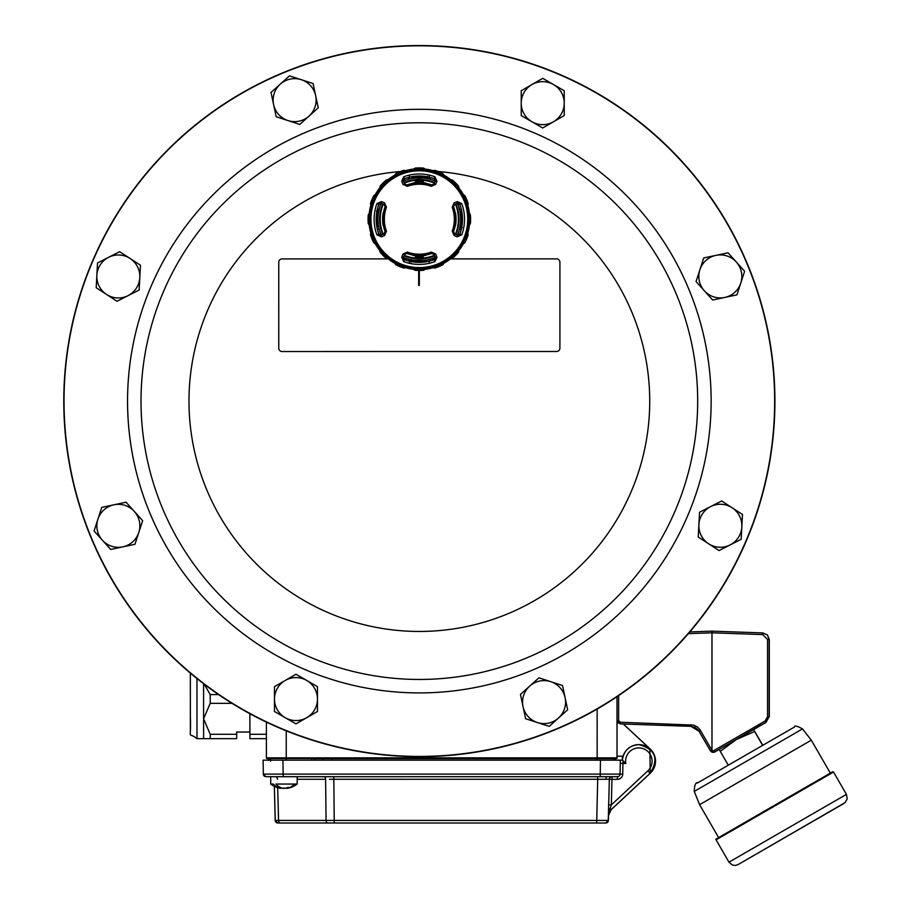 <?xml version="1.0" encoding="UTF-8"?>
<svg xmlns="http://www.w3.org/2000/svg" width="911" height="911" viewBox="0 0 911 911"><rect width="100%" height="100%" fill="white"/><g stroke="black" fill="none" stroke-linecap="round" stroke-linejoin="round"><path stroke-width="1.37" d="M409.403 177.281L409.403 179.068L411.055 178.693A41.348 41.348 0 0 1 418.001 177.873L418.001 176.483A42.737 42.737 0 0 1 420.654 176.483L420.654 177.873A41.348 41.348 0 0 1 427.601 178.693L429.252 179.068L429.252 176.176M413.856 260.182L413.013 260.056M408.492 259.1L408.492 260.888M430.163 259.1L430.163 260.888M429.252 261.115L429.252 259.339L427.601 259.703M418.001 260.523L418.001 261.924A42.737 42.737 0 0 0 420.654 261.924L420.654 260.523M408.492 177.508L408.492 179.296M430.163 177.508L430.163 179.296M420.654 176.643A42.578 42.578 0 0 1 426.724 177.269L427.305 176.871A43.079 43.079 0 0 1 434.205 178.772L435.173 180.959A182.644 3.188 112.5 0 1 433.921 184.022L431.803 184.967A36.44 36.44 0 0 0 426.029 183.384L425.79 183.043A36.736 36.736 0 0 0 422.636 182.621L422.636 181.471L416.02 181.471L416.02 182.621A36.736 36.736 0 0 0 412.865 183.043L412.626 183.384A36.44 36.44 0 0 0 406.853 184.967L404.735 184.022A182.644 3.188 -112.5 0 1 403.482 180.959L404.45 178.772A43.079 43.079 0 0 1 411.351 176.871L411.931 177.269A42.578 42.578 0 0 1 418.001 176.643M418.001 261.753A42.578 42.578 0 0 1 411.931 261.127L411.351 261.537A43.079 43.079 0 0 1 404.45 259.624L403.482 257.437A182.644 3.188 -67.5 0 1 404.735 254.374L406.853 253.44A36.44 36.44 0 0 0 412.626 255.012L412.865 255.365A36.736 36.736 0 0 0 416.02 255.786L416.02 256.925L422.636 256.925L422.636 255.786A36.736 36.736 0 0 0 425.79 255.365L426.029 255.012A36.44 36.44 0 0 0 431.803 253.44L433.921 254.374A182.644 3.188 67.5 0 1 435.173 257.437A41.348 41.348 0 0 1 403.493 257.392A41.348 41.348 0 0 0 435.162 257.392L434.205 259.624A43.079 43.079 0 0 1 427.305 261.537L426.507 259.92M416.02 256.925A37.875 37.875 0 0 0 422.636 256.925M422.636 181.471A37.875 37.875 0 0 0 416.02 181.471M422.636 182.621L422.636 182.53A36.816 36.816 0 0 0 416.02 182.53L416.02 182.621M416.02 255.786L416.02 255.866A36.816 36.816 0 0 0 422.636 255.866L422.636 255.786M378.612 226.383A41.348 41.348 0 0 1 378.612 212.024L377.405 211.807A42.578 42.578 0 0 0 377.405 226.588L378.612 226.383M411.055 262.117L411.055 259.703L409.403 259.339L409.403 262.22M425.642 260.056L424.799 260.182M413.856 178.214L413.013 178.34M425.642 178.34L424.799 178.214M455.489 225.666A36.736 36.736 0 0 0 455.489 212.741L455.147 212.502A36.44 36.44 0 0 0 453.564 206.729L454.498 204.611A182.644 3.188 -22.5 0 1 457.561 203.358A41.348 41.348 0 0 1 457.527 235.027A182.644 3.188 -157.5 0 1 454.498 233.785L453.564 231.667A36.44 36.44 0 0 0 455.147 225.905L455.489 225.666M455.432 234.173A39.082 39.082 0 0 0 455.432 204.223M434.296 183.1A39.082 39.082 0 0 0 404.359 183.1M383.224 204.223A39.082 39.082 0 0 0 383.224 234.173M404.359 255.296A39.082 39.082 0 0 0 434.296 255.296M377.405 211.807L376.995 211.227A43.079 43.079 0 0 1 378.908 204.315L381.094 203.358A182.644 3.188 22.5 0 1 384.157 204.611L385.091 206.729A36.44 36.44 0 0 0 383.508 212.502L383.167 212.741A36.736 36.736 0 0 0 383.167 225.666L383.508 225.905A36.44 36.44 0 0 0 385.091 231.667L384.157 233.785A182.644 3.188 157.5 0 1 381.094 235.049L378.908 234.081A43.079 43.079 0 0 1 376.995 227.181L377.405 226.588M381.128 235.027A41.348 41.348 0 0 1 381.128 203.369A41.348 41.348 0 0 0 381.128 235.027M403.493 181.004A41.348 41.348 0 0 1 435.162 181.004A41.348 41.348 0 0 0 403.493 181.004M415.177 260.341L423.478 260.341M415.177 178.066L423.478 178.066M453.564 206.729L454.464 204.531A187.62 3.28 157.5 0 1 457.527 203.267L457.231 201.593L461.752 203.586A45.208 45.208 0 0 1 461.752 234.822L457.231 236.814L457.527 235.129L459.827 234.116A43.159 43.159 0 0 0 459.827 204.292L457.527 203.267L459.748 204.315A43.079 43.079 0 0 1 461.661 211.227L460.044 212.024M409.403 179.068L409.403 176.176M411.931 177.269L412.148 178.488M379.192 229.128L377.405 229.128M377.405 209.279L379.192 209.279M378.987 210.931L376.414 210.931M459.463 209.279L461.251 209.279M461.251 229.128L459.463 229.128M459.668 227.477L462.241 227.477M429.252 259.339L429.252 262.22M427.601 178.693L427.601 176.279M426.724 261.127A42.578 42.578 0 0 1 420.654 261.753M415.336 181.54L423.319 181.54M415.336 256.856L423.319 256.856M426.724 177.269L426.507 178.488M458.449 252.336L457.8 251.983L452.107 257.676L452.471 258.314A51.267 51.267 0 0 0 458.449 252.336A9.429 9.429 0 0 0 458.848 250.536L458.153 250.252L450.376 258.029A8.7 8.7 0 0 0 452.107 257.676M436.938 181.3A189.283 3.302 112.5 0 1 435.674 184.386L431.302 186.322A34.994 34.994 0 0 0 407.354 186.322L402.981 184.386A189.283 3.302 -112.5 0 1 401.717 181.3L403.71 176.78A45.208 45.208 0 0 1 434.946 176.78L436.938 181.3L435.253 180.993L434.205 178.772M461.251 211.807A42.578 42.578 0 0 1 461.251 226.588L461.661 227.181A43.079 43.079 0 0 1 459.748 234.081L457.561 235.049A41.348 41.348 0 0 0 457.527 203.369M401.717 257.107A189.283 3.302 -67.5 0 1 402.981 254.01L407.354 252.085A34.994 34.994 0 0 0 431.302 252.085L435.674 254.01A189.283 3.302 67.5 0 1 436.938 257.107L434.946 261.628A45.208 45.208 0 0 1 403.71 261.628L401.717 257.107L403.402 257.403L404.45 259.624M376.903 203.586L378.828 204.292A43.159 43.159 0 0 0 378.828 234.116L381.128 235.129L381.424 236.814L376.903 234.822A45.208 45.208 0 0 1 376.903 203.586L381.424 201.593L381.128 203.267L378.908 204.315M385.102 184.979A48.397 48.397 0 0 0 406.807 265.944A48.397 48.397 0 0 0 466.079 206.672A48.397 48.397 0 0 0 385.102 184.979M457.231 236.814A189.283 3.302 -157.5 0 1 454.133 235.539L452.209 231.178A34.994 34.994 0 0 0 452.209 207.218L454.133 202.857A189.283 3.302 -22.5 0 1 457.231 201.593M381.424 201.593A189.283 3.302 22.5 0 1 384.522 202.857L386.446 207.218A34.994 34.994 0 0 0 386.446 231.178L384.522 235.539A189.283 3.302 157.5 0 1 381.424 236.814M467.423 234.765L468.152 234.844A51.267 51.267 0 0 1 464.917 242.656L464.337 242.201L467.423 234.765A8.7 8.7 0 0 0 467.081 233.022L462.879 243.191L463.403 243.727A50.447 50.447 0 0 1 458.848 250.536M467.081 233.022L467.833 233.022A50.447 50.447 0 0 0 469.438 224.983L468.744 224.698L468.744 213.698L469.438 213.413A50.447 50.447 0 0 0 467.833 205.374L467.081 205.374L462.879 195.205L463.403 194.681A50.447 50.447 0 0 0 458.848 187.86L458.153 188.144L450.376 180.367L450.672 179.672A50.447 50.447 0 0 0 443.851 175.117L443.315 175.652L433.158 171.439L433.158 170.687A50.447 50.447 0 0 0 425.118 169.093L424.833 169.788L413.822 169.788L413.537 169.093A50.447 50.447 0 0 0 405.497 170.687L405.497 171.439L395.34 175.652L394.805 175.117A50.447 50.447 0 0 0 387.984 179.672L388.28 180.367L380.502 188.144L379.807 187.86A50.447 50.447 0 0 0 375.252 194.681L375.776 195.205L371.574 205.374L370.823 205.374A50.447 50.447 0 0 0 369.217 213.413L369.912 213.698L369.912 224.698L369.217 224.983A50.447 50.447 0 0 0 370.823 233.022L371.574 233.022L375.776 243.191L375.252 243.727A50.447 50.447 0 0 0 379.807 250.536L380.502 250.252L388.28 258.029L387.984 258.724A50.447 50.447 0 0 0 394.805 263.279L395.34 262.744L405.497 266.957L405.497 267.709A50.447 50.447 0 0 0 413.537 269.303L413.822 268.62L424.833 268.62L425.118 269.303A50.447 50.447 0 0 0 433.158 267.709L433.158 266.957L443.315 262.744L443.851 263.279A50.447 50.447 0 0 0 450.672 258.724L450.376 258.029M463.403 243.727A9.429 9.429 0 0 0 464.917 242.656M450.672 258.724A9.429 9.429 0 0 0 452.471 258.314M442.792 264.782A51.267 51.267 0 0 1 434.968 268.028L434.889 267.287L442.325 264.213L442.792 264.782A9.429 9.429 0 0 0 443.851 263.279M433.158 267.709A9.429 9.429 0 0 0 434.968 268.028M423.558 270.294A51.267 51.267 0 0 1 415.097 270.294L415.302 269.588L423.353 269.588L423.558 270.294A9.429 9.429 0 0 0 425.118 269.303M413.537 269.303A9.429 9.429 0 0 0 415.097 270.294M403.687 268.028A51.267 51.267 0 0 1 395.864 264.782L396.331 264.213L403.767 267.287L403.687 268.028A9.429 9.429 0 0 0 405.497 267.709M394.805 263.279A9.429 9.429 0 0 0 395.864 264.782M386.184 258.314A51.267 51.267 0 0 1 380.206 252.336L380.855 251.983L386.549 257.676L386.184 258.314A9.429 9.429 0 0 0 387.984 258.724M379.807 250.536A9.429 9.429 0 0 0 380.206 252.336M373.738 242.656A51.267 51.267 0 0 1 370.504 234.844L371.232 234.765L374.319 242.201L373.738 242.656A9.429 9.429 0 0 0 375.252 243.727M370.823 233.022A9.429 9.429 0 0 0 370.504 234.844M368.238 223.423A51.267 51.267 0 0 1 368.238 214.973L368.944 215.178L368.944 223.229L368.238 223.423A9.429 9.429 0 0 0 369.217 224.983M369.217 213.413A9.429 9.429 0 0 0 368.238 214.973M370.504 203.552A51.267 51.267 0 0 1 373.738 195.74L374.319 196.195L371.232 203.643L370.504 203.552A9.429 9.429 0 0 0 370.823 205.374M375.252 194.681A9.429 9.429 0 0 0 373.738 195.74M380.206 186.06A51.267 51.267 0 0 1 386.184 180.082L386.549 180.72L380.855 186.425L380.206 186.06A9.429 9.429 0 0 0 379.807 187.86M387.984 179.672A9.429 9.429 0 0 0 386.184 180.082M395.864 173.614A51.267 51.267 0 0 1 403.687 170.38L403.767 171.109L396.331 174.195L395.864 173.614A9.429 9.429 0 0 0 394.805 175.117M405.497 170.687A9.429 9.429 0 0 0 403.687 170.38M415.097 168.102A51.267 51.267 0 0 1 423.558 168.102L423.353 168.82L415.302 168.82L415.097 168.102A9.429 9.429 0 0 0 413.537 169.093M425.118 169.093A9.429 9.429 0 0 0 423.558 168.102M434.968 170.38A51.267 51.267 0 0 1 442.792 173.614L442.325 174.195L434.889 171.109L434.968 170.38A9.429 9.429 0 0 0 433.158 170.687M443.851 175.117A9.429 9.429 0 0 0 442.792 173.614M452.471 180.082A51.267 51.267 0 0 1 458.449 186.06L457.8 186.425L452.107 180.72L452.471 180.082A9.429 9.429 0 0 0 450.672 179.672M458.848 187.86A9.429 9.429 0 0 0 458.449 186.06M464.917 195.74A51.267 51.267 0 0 1 468.152 203.552L467.423 203.643L464.337 196.195L464.917 195.74A9.429 9.429 0 0 0 463.403 194.681M467.833 205.374A9.429 9.429 0 0 0 468.152 203.552M470.418 214.973A51.267 51.267 0 0 1 470.418 223.423L469.712 223.229L469.712 215.178L470.418 214.973A9.429 9.429 0 0 0 469.438 213.413M469.438 224.983A9.429 9.429 0 0 0 470.418 223.423M468.152 234.844A9.429 9.429 0 0 0 467.833 233.022M380.855 186.425A8.7 8.7 0 0 0 380.502 188.144M396.331 174.195A8.7 8.7 0 0 0 395.34 175.652M415.302 168.82A8.7 8.7 0 0 0 413.822 169.788M434.889 171.109A8.7 8.7 0 0 0 433.158 171.439M452.107 180.72A8.7 8.7 0 0 0 450.376 180.367M464.337 196.195A8.7 8.7 0 0 0 462.879 195.205M469.712 215.178A8.7 8.7 0 0 0 468.744 213.698M457.8 251.983A8.7 8.7 0 0 0 458.153 250.252M442.325 264.213A8.7 8.7 0 0 0 443.315 262.744M423.353 269.588A8.7 8.7 0 0 0 424.833 268.62M403.767 267.287A8.7 8.7 0 0 0 405.497 266.957M386.549 257.676A8.7 8.7 0 0 0 388.28 258.029M374.319 242.201A8.7 8.7 0 0 0 375.776 243.191M368.944 223.229A8.7 8.7 0 0 0 369.912 224.698M371.232 203.643A8.7 8.7 0 0 0 371.574 205.374M381.094 235.049L381.128 235.129A187.62 3.28 -22.5 0 0 384.191 233.876L385.182 231.633A36.338 36.338 0 0 1 385.182 206.763L384.157 204.611M384.157 233.785L384.522 235.539M384.522 202.857L384.191 204.531A187.62 3.28 -157.5 0 0 381.128 203.267L381.094 203.358M403.71 261.628L404.416 259.703A43.159 43.159 0 0 0 434.24 259.703L435.253 257.403A187.62 3.28 -112.5 0 0 434 254.34L431.768 253.349A36.338 36.338 0 0 1 406.887 253.349L404.735 254.374M452.209 207.218L453.473 206.763A36.338 36.338 0 0 1 453.473 231.633L454.498 233.785M434.946 176.78L434.24 178.693A43.159 43.159 0 0 0 404.416 178.693L403.402 180.993A187.62 3.28 67.5 0 0 404.655 184.056L406.887 185.047A36.338 36.338 0 0 1 431.768 185.047L433.921 184.022M435.173 257.437L436.938 257.107M433.921 254.374L435.674 254.01M402.981 254.01L404.655 254.34A187.62 3.28 112.5 0 0 403.402 257.403L403.482 257.437M454.498 204.611L454.133 202.857M454.133 235.539L454.464 233.876A187.62 3.28 22.5 0 0 457.527 235.129L457.561 235.049M403.482 180.959L401.717 181.3M404.735 184.022L402.981 184.386M435.674 184.386L434 184.056A187.62 3.28 -67.5 0 0 435.253 180.993L435.173 180.959M388.28 180.367A8.7 8.7 0 0 0 386.549 180.72M405.497 171.439A8.7 8.7 0 0 0 403.767 171.109M424.833 169.788A8.7 8.7 0 0 0 423.353 168.82M443.315 175.652A8.7 8.7 0 0 0 442.325 174.195M458.153 188.144A8.7 8.7 0 0 0 457.8 186.425M467.081 205.374A8.7 8.7 0 0 0 467.423 203.643M468.744 224.698A8.7 8.7 0 0 0 469.712 223.229M462.879 243.191A8.7 8.7 0 0 0 464.337 242.201M433.158 266.957A8.7 8.7 0 0 0 434.889 267.287M413.822 268.62A8.7 8.7 0 0 0 415.302 269.588M395.34 262.744A8.7 8.7 0 0 0 396.331 264.213M380.502 250.252A8.7 8.7 0 0 0 380.855 251.983M371.574 233.022A8.7 8.7 0 0 0 371.232 234.765M369.912 213.698A8.7 8.7 0 0 0 368.944 215.178M375.776 195.205A8.7 8.7 0 0 0 374.319 196.195M411.931 261.127L412.148 259.92M461.251 226.588L460.044 226.383M747.851 537.148A355.552 355.552 0 0 0 555.38 72.618A355.552 355.552 0 0 0 90.849 265.09A355.552 355.552 0 0 0 283.321 729.62A355.552 355.552 0 0 0 747.851 537.148M747.624 537.057A355.313 355.313 0 0 1 283.412 729.392A355.313 355.313 0 0 1 91.066 265.181A355.313 355.313 0 0 1 555.277 72.846A355.313 355.313 0 0 1 747.624 537.057M676.509 507.609A278.333 278.333 0 0 1 198.552 570.582A278.333 278.333 0 0 1 382.984 125.171A278.333 278.333 0 0 1 676.509 507.609A278.333 278.333 0 0 1 198.552 570.582A278.333 278.333 0 0 1 382.984 125.171A278.333 278.333 0 0 1 676.509 507.609M285.223 717.697A21.5 21.5 0 0 0 306.722 717.697L295.973 723.903L274.473 711.491L274.473 699.079A21.5 21.5 0 0 0 285.223 717.697M715.875 255.376A21.5 21.5 0 0 0 699.887 269.758L703.725 257.95L728.014 252.802L736.316 262.026A21.5 21.5 0 0 0 715.875 255.376M273.607 104.594A21.5 21.5 0 0 0 287.99 120.582L276.181 116.733L271.022 92.455L280.258 84.154A21.5 21.5 0 0 0 273.607 104.594M106.621 294.504A21.5 21.5 0 0 0 128.087 295.631L117.029 301.268L96.213 287.739L96.862 275.338A21.5 21.5 0 0 0 106.621 294.504M732.08 507.734A21.5 21.5 0 0 0 710.614 506.607L721.671 500.97L742.488 514.499L741.827 526.9A21.5 21.5 0 0 0 732.08 507.734M122.826 546.862A21.5 21.5 0 0 0 138.802 532.48L134.965 544.288L110.686 549.435L102.385 540.212A21.5 21.5 0 0 0 122.826 546.862M565.093 697.644A21.5 21.5 0 0 0 550.711 681.656L562.52 685.505L567.667 709.783L558.443 718.084A21.5 21.5 0 0 0 565.093 697.644M553.478 84.541A21.5 21.5 0 0 0 531.978 84.541L542.728 78.335L553.478 84.541L564.228 90.747L564.228 103.159A21.5 21.5 0 0 0 553.478 84.541M774.919 401.079A355.563 355.563 0 0 1 419.39 756.688A355.563 355.563 0 0 1 63.781 401.159A355.563 355.563 0 0 1 419.311 45.55A355.563 355.563 0 0 1 774.919 401.079M553.478 121.778A21.5 21.5 0 0 0 564.228 103.159L564.228 115.572L542.728 127.984L531.978 121.778A21.5 21.5 0 0 0 553.478 121.778M531.978 84.541A21.5 21.5 0 0 0 531.978 121.778L521.229 115.572L521.229 90.747L531.978 84.541M537.41 722.548A21.5 21.5 0 0 0 558.443 718.084L549.219 726.386L525.601 718.711L523.028 706.572A21.5 21.5 0 0 0 537.41 722.548M550.711 681.656A21.5 21.5 0 0 0 523.028 706.572L520.454 694.421L538.913 677.818L550.711 681.656M97.921 519.179A21.5 21.5 0 0 0 102.385 540.212L94.084 530.988L97.921 519.179L101.759 507.381L113.898 504.796A21.5 21.5 0 0 0 97.921 519.179M138.802 532.48A21.5 21.5 0 0 0 113.898 504.796L126.037 502.223L134.35 511.447L142.651 520.682L138.802 532.48M730.121 544.926A21.5 21.5 0 0 0 741.827 526.9L741.178 539.289L730.121 544.926L719.052 550.551L708.644 543.787A21.5 21.5 0 0 0 730.121 544.926M710.614 506.607A21.5 21.5 0 0 0 708.644 543.787L698.236 537.023L699.546 512.233L710.614 506.607M418.673 270.465L418.673 285.348L419.333 285.348L419.333 270.465M108.58 257.312A21.5 21.5 0 0 0 96.862 275.338L97.523 262.949L108.58 257.312L119.637 251.687L130.045 258.451A21.5 21.5 0 0 0 108.58 257.312M128.087 295.631A21.5 21.5 0 0 0 130.045 258.451L140.453 265.215L139.155 290.005L128.087 295.631M301.29 79.69A21.5 21.5 0 0 0 280.258 84.154L289.482 75.852L301.29 79.69L313.088 83.527L315.661 95.666A21.5 21.5 0 0 0 301.29 79.69M287.99 120.582A21.5 21.5 0 0 0 315.661 95.666L318.246 107.817L299.787 124.42L287.99 120.582M740.78 283.059A21.5 21.5 0 0 0 736.316 262.026L744.617 271.25L736.942 294.857L724.792 297.441A21.5 21.5 0 0 0 740.78 283.059M699.887 269.758A21.5 21.5 0 0 0 724.792 297.441L712.653 300.015L704.351 290.791L696.05 281.556L699.887 269.758M285.223 680.46A21.5 21.5 0 0 0 274.473 699.079L274.473 686.666L285.223 680.46L295.973 674.254L306.722 680.46A21.5 21.5 0 0 0 285.223 680.46M306.722 717.697A21.5 21.5 0 0 0 306.722 680.46L317.472 686.666L317.472 711.491L306.722 717.697M407.752 258.895L403.573 258.895M388.2 258.895L282.068 258.906A3.302 3.302 0 0 0 278.755 262.22L278.766 348.218A3.302 3.302 0 0 0 282.08 351.521L556.61 351.487A3.302 3.302 0 0 0 559.912 348.184L559.912 262.186A3.302 3.302 0 0 0 556.598 258.872L450.455 258.883M435.082 258.895L430.914 258.895M249.876 713.7L249.887 734.289L266.399 734.289M249.887 734.289L249.887 738.662L266.399 738.662M204.349 684.32L210.213 694.603L210.213 703.338L203.574 718.813L210.225 734.289L210.225 738.662L203.597 738.662L203.574 683.728M232.02 703.338L210.213 703.338M210.213 694.603L218.606 694.603M249.887 732.045L236.666 732.045L236.678 738.662L210.225 738.662M236.655 738.662L236.666 732.045M210.225 734.289L236.655 734.289M612.101 776.696L600.224 776.696L600.463 760.161L622.418 760.161L625.823 763.464L620.266 763.418L620.323 760.161L282.922 760.161L283.173 774.099L620.084 774.099L620.266 763.418M263.177 760.161L270.567 760.161L270.544 758.51L270.59 761.163M600.224 776.696L265.989 776.696A2.642 2.642 90 0 1 263.336 774.099L263.097 760.161L282.922 760.161M620.323 760.161L620.072 774.099A2.642 2.642 -90 0 1 617.43 776.696L612.112 776.696M273.118 760.161L271.82 760.161M269.781 760.161L270.567 760.161M613.672 758.51A0.66 0.66 -90 0 0 613.297 758.624L315.012 758.624M613.149 758.624L613.149 758.624A0.66 0.66 90 0 1 613.524 758.51A0.66 0.66 90 0 0 613.149 758.624A4.908 4.908 90 0 1 615.734 760.161M613.205 758.624L615.779 760.161A4.908 4.908 90 0 0 613.205 758.624L613.228 758.624A0.66 0.66 90 0 1 613.581 758.51L616.348 758.51A0.66 0.66 -90 0 0 617.009 757.85L617.077 756.187L617.1 757.85A0.66 0.66 90 0 1 616.428 758.51L613.581 758.51M270.544 758.624L270.294 758.624A0.66 0.66 -90 0 0 269.918 758.51L269.918 758.51A0.66 0.66 -90 0 1 270.316 758.624A0.66 0.66 -90 0 0 269.941 758.51M605.006 823.009L277.832 823.009A2.642 2.642 -90 0 1 275.19 820.424L608.4 820.424L608.537 815.117L608.4 820.424L605.701 823.009A2.642 2.642 -90 0 0 608.343 820.424L608.457 814.787L608.309 820.424L605.667 823.009A2.642 2.642 -90 0 0 608.309 820.424L608.502 814.468M323.906 776.696L323.747 776.696A2.642 1.868 90 0 1 325.614 779.281L297.168 779.281M596.682 823.009L597.753 776.696L611.976 776.696L597.229 776.696L611.987 776.696A2.642 2.642 -90 0 0 609.345 779.281L329.452 779.269M265.989 776.696L263.336 774.099L283.173 774.099L283.173 776.696M622.999 760.844L622.725 774.145L620.084 774.099A2.642 2.642 -90 0 1 617.442 776.696L611.998 776.696M611.087 809.663L650.249 773.245A16.535 16.535 90 0 0 650.078 748.899A16.535 16.535 90 0 1 650.249 773.245L611.133 809.72A8.267 8.267 -90 0 0 608.514 815.55L608.548 814.229M608.4 815.55L608.548 809.822A2.642 1.241 -178.5 0 1 610.108 808.74L608.4 815.55L611.03 809.72L650.135 773.245A16.535 16.535 -90 0 0 638.862 744.617A16.535 16.535 90 0 1 650.135 773.245L611.03 809.72A8.267 8.267 90 0 0 608.4 815.55L608.4 815.55A8.267 8.267 -90 0 1 611.019 809.72L610.108 808.74L611.327 804.914L647.869 770.831A13.232 13.232 -90 0 0 643.041 748.603A13.232 13.232 -90 0 0 625.823 763.464M607.751 779.247L609.334 779.269M275.247 820.424L274.359 786.352L275.19 820.424A2.642 2.642 -90 0 0 277.832 823.009L275.19 820.424M647.869 770.831L650.135 773.245C659.143 758.669 655.385 749.127 638.862 744.617C629.262 745.46 623.762 750.641 622.35 760.161A16.535 16.535 90 0 1 638.85 744.617L638.862 744.617A16.535 16.535 90 0 1 650.135 773.245A16.535 16.535 -90 0 0 638.862 744.617L638.85 744.617A16.535 16.535 90 0 0 622.35 760.161L622.327 756.187L617.123 756.187L617.157 757.85A0.66 0.66 90 0 1 616.496 758.51L616.428 758.51A0.66 0.66 -90 0 0 617.077 757.85L617.157 756.187M608.514 815.55A8.267 8.267 90 0 1 611.144 809.72L650.249 773.245A16.535 16.535 -90 0 0 649.896 748.74A16.535 16.535 -90 0 1 650.249 773.245L649.896 748.74M608.548 809.822L608.673 804.846L611.327 804.914L611.987 779.349L617.442 779.349A5.295 5.295 -90 0 0 622.725 774.145M608.673 804.846L609.345 779.281A2.642 2.642 90 0 1 611.976 776.696L611.987 779.349L609.334 779.281L608.263 820.424A2.642 2.642 -90 0 1 605.61 823.009A2.642 2.642 -90 0 0 608.263 820.424M606.088 779.247L606.088 776.696M605.758 823.009A2.642 2.642 -90 0 0 608.4 820.424M286.931 788.391A20.987 20.099 -153.9 0 0 289.516 787.867A20.987 20.099 -154.1 0 1 286.84 788.402A20.737 13.767 -117.2 0 0 289.641 787.491A21.488 14.291 -117.3 0 1 287.705 787.491A20.737 13.767 117.2 0 1 284.437 788.402A20.987 2.653 -105.1 0 1 283.936 787.867A20.987 2.631 105.1 0 1 283.446 788.391A20.987 2.653 105.1 0 0 283.925 787.878M289.516 787.867A20.987 20.099 -153.9 0 0 289.527 787.867A21.5 21.5 0 0 0 297.168 784.052L275.919 784.052A21.431 15.157 90 0 0 283.446 788.391A20.737 13.767 -117.2 0 1 281.362 787.924M281.1 787.73L280.941 788.391A20.987 20.099 153.9 0 1 278.356 787.867A20.987 20.099 153.9 0 1 278.345 787.867A20.987 20.099 154.1 0 0 280.941 788.391A21.431 15.157 90 0 1 273.402 784.052L270.704 784.052L273.402 784.052M289.277 787.742A21.431 15.157 90 0 0 294.469 784.052L297.168 784.052L297.168 776.696M616.348 758.51L267.071 758.51A0.66 0.66 90 0 1 266.399 757.85L617.009 757.85L617.009 696.687L617.02 720.578L618.615 720.578L620.209 722.241L693.567 725.11L697.257 726.876L699.899 729.529L711.696 749.844A1.651 1.651 -90 0 0 711.981 750.208L714.679 751.974A3.314 3.302 90 0 1 710.329 750.675L698.338 730.121L695.036 727.422L690.902 726.352L690.902 724.7M267.071 758.51L267.071 758.51A0.66 0.66 90 0 1 266.399 757.85L266.399 722.116L266.399 757.85L267.071 758.51M649.076 774.236L654.064 767.905L655.02 765.081L655.464 760.161L654.064 754.41A16.546 16.535 177.6 0 0 650.249 749.058L623.375 723.994L650.226 749.058C657.48 757.77 657.116 766.14 649.133 774.179M622.327 756.187L617.032 756.187L617.032 723.118L618.193 723.118M649.737 773.621C657.07 765.559 657.207 757.371 650.158 749.058L623.283 723.994L650.147 749.058A16.546 16.535 1.4 0 1 653.961 754.41L655.294 759.17L655.146 764.113L653.973 767.905L649.964 773.405M616.496 758.51L616.496 758.51A0.66 0.66 90 0 0 617.157 757.85L616.496 758.51M324.077 758.51L332.151 758.51M322.357 760.161A4.908 3.473 90 0 1 324.191 758.624L597.16 758.51L597.149 709.043M311.642 760.161L311.71 758.51L286.236 758.51L286.236 730.827M311.71 758.51L315.024 758.51L314.056 758.51L313.988 760.161M270.681 759.159L270.02 758.51A0.66 0.66 90 0 1 270.385 758.624A0.66 0.66 -90 0 0 270.02 758.51A0.66 0.66 90 0 1 270.385 758.624A0.66 0.66 -90 0 0 270.02 758.51A0.66 0.66 90 0 1 270.362 758.624M613.297 758.624L615.87 760.161A4.908 4.908 90 0 0 613.297 758.624A0.66 0.66 -90 0 1 613.615 758.51A0.66 0.66 -90 0 0 613.251 758.624A4.908 4.908 90 0 1 615.825 760.161M762.803 745.244L753.625 729.552L754.638 731.51L736.35 739.527L720.259 751.359L719.246 749.4L765.992 722.434L769.169 716.706L765.855 722.434L714.679 751.974M762.621 745.346L754.638 731.51M728.253 765.194L720.259 751.359M694.25 791.42L699.602 804.675L811.314 740.176L802.511 728.914L694.25 791.42C694.421 785.088 695.674 782.173 698.008 782.674L794.62 726.932C794.506 725.281 797.136 725.942 802.511 728.914M769.248 679.128L769.26 655.966L769.248 679.128M769.191 679.128L769.203 655.966L769.191 679.128M761.357 725.054A1.651 1.651 -90 0 0 761.573 724.951L719.303 749.354L761.573 724.951A1.651 1.651 -90 0 1 761.357 725.054M713.188 752.327L713.324 752.327A3.314 3.302 90 0 0 714.816 751.974L719.246 749.423L714.839 751.882M769.305 716.706L769.305 639.545L767.449 634.944L762.78 632.929L767.313 634.944L769.169 639.545L769.169 716.706L767.563 716.706L767.563 639.545L762.78 634.58L711.981 632.803L711.981 750.208M689.821 631.927L711.981 631.152L711.981 632.803L688.363 633.635M700.525 730.485L699.147 731.317L690.902 726.352L620.209 723.892L620.209 722.241M620.209 723.892L617.02 720.578L620.209 723.892M748.626 732.387L724.086 746.564L748.626 732.387M455.99 234.4A39.697 39.697 0 0 0 455.99 203.996M434.524 182.53A39.697 39.697 0 0 0 404.131 182.53M382.666 203.996A39.697 39.697 0 0 0 382.666 234.4M404.131 255.866A39.697 39.697 0 0 0 434.524 255.866M452.209 231.178L453.564 231.667M386.446 231.178L385.091 231.667M386.446 207.218L385.091 206.729M431.302 252.085L431.803 253.44M407.354 252.085L406.853 253.44M461.752 234.822L459.748 234.081M384.237 184.113A49.627 49.627 0 0 1 467.263 206.353A49.627 49.627 0 0 1 406.488 267.139A49.627 49.627 0 0 1 384.237 184.113M376.903 234.822L378.908 234.081M434.946 261.628L434.205 259.624M461.752 203.586L459.748 204.315M431.302 186.322L431.803 184.967M403.71 176.78L404.45 178.772M407.354 186.322L406.853 184.967M149.746 289.482A291.793 291.793 0 0 1 530.988 131.526A291.793 291.793 0 0 1 688.944 512.756A291.793 291.793 0 0 1 307.713 670.712A291.793 291.793 0 0 1 149.746 289.482M438.145 171.507A230.381 230.381 0 0 1 632.2 489.253A230.381 230.381 0 0 1 189.647 383.577A230.381 230.381 0 0 1 400.498 171.519M149.78 512.813A291.793 291.793 0 0 0 531.045 670.69A291.793 291.793 0 0 0 688.921 289.425A291.793 291.793 0 0 0 307.656 131.548A291.793 291.793 0 0 0 149.78 512.813M203.597 738.662L196.981 738.662L196.958 678.558M190.365 732L190.353 673.127M331.98 758.51L331.98 760.161M597.16 758.51L597.149 760.161M270.294 758.624A4.908 4.908 -90 0 0 267.709 760.161L270.294 758.624M333.802 776.696L334.246 823.009M278.55 820.424L277.696 787.685L278.572 820.424A2.642 1.868 90 0 0 280.44 823.009M327.937 823.009A2.642 1.868 90 0 1 326.07 820.424L325.614 779.281M611.144 809.72L608.514 815.539M609.334 779.281A2.642 2.642 90 0 1 611.976 776.696L611.987 776.696M620.072 774.099A2.642 2.642 -90 0 1 617.43 776.696L617.442 779.349M277.491 779.281A2.642 1.868 90 0 0 275.634 776.696M617.157 723.118L617.157 721.523L617.157 723.118M617.077 723.118L617.1 721.296M616.428 758.51L616.428 758.51A0.66 0.66 0 0 0 617.077 757.85L617.077 756.187M597.229 757.85L579.043 757.85L578.383 758.51M286.236 760.161L286.236 758.51M844.007 803.411L738.024 864.607L845.135 802.591L847.219 798.788L846.421 794.381L833.531 772.027L716.08 839.84C718.722 836.913 709.134 843.335 727.126 832.688L832.654 771.776L833.531 772.027M839.703 805.893L742.317 862.125L839.703 805.893M716.342 838.917L832.62 771.788M697.211 783.13L765.251 743.866M843.985 803.422L738.058 864.585L735.428 865.45L732.512 865.108L728.982 862.182L846.421 794.381M769.305 639.545L767.563 639.545M760.708 725.179L719.269 749.354A1.651 1.651 -90 0 0 719.496 749.218M711.696 749.844L710.329 750.675L712.709 752.292M711.981 631.152L762.78 632.929L762.78 634.58M712.914 751.12L765.092 721L765.992 722.434L753.625 729.552M765.092 721L767.563 716.706M618.615 695.605L618.615 720.578M196.981 738.662C187.062 730.622 191.401 743.308 190.342 715.511M263.336 774.099L263.097 760.161M650.135 773.245L611.03 809.72M270.704 776.696L270.704 784.052A21.5 21.5 0 0 0 278.356 787.867M304.513 757.85L305.174 758.51M314.955 760.161L315.024 758.51M830.331 773.109L811.314 740.176M718.62 837.608L699.602 804.675M728.982 862.182L716.08 839.84M742.351 862.102L839.623 805.939M769.18 660.361L769.18 697.894M769.283 660.361L769.283 697.894"/></g></svg>
